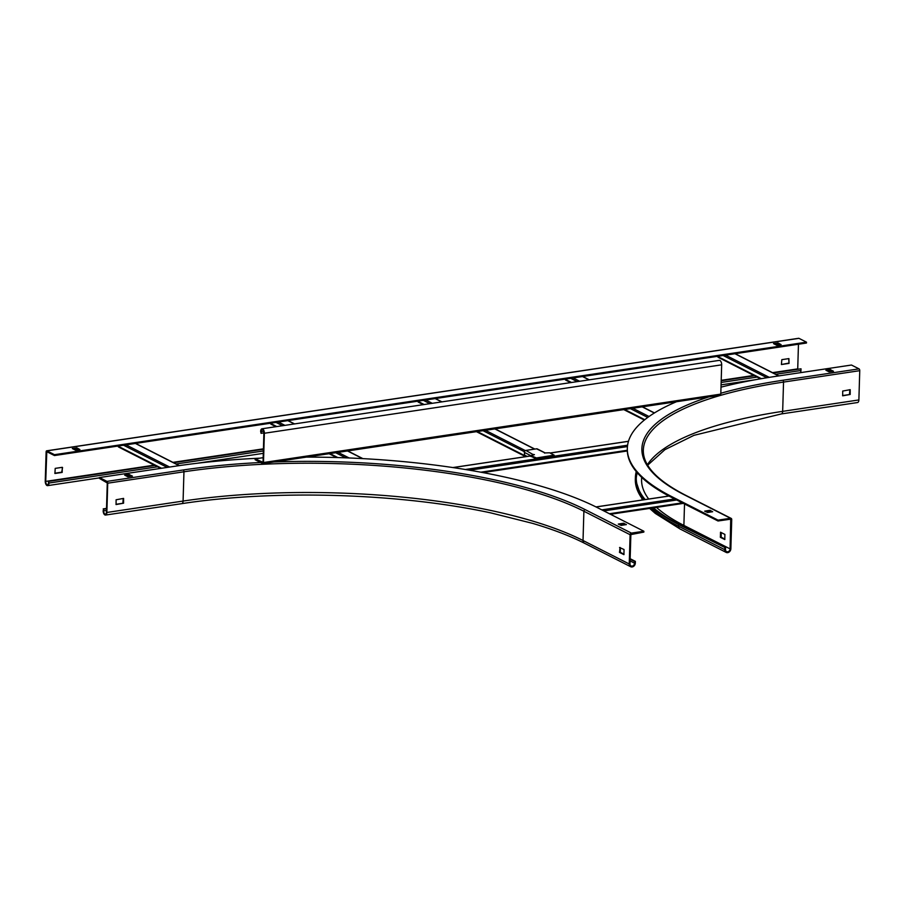 <?xml version="1.0" encoding="UTF-8"?>
<svg xmlns="http://www.w3.org/2000/svg" width="905" height="905" viewBox="0 0 905 905"><rect width="100%" height="100%" fill="white"/><g stroke="black" fill="none" stroke-linecap="round" stroke-linejoin="round"><path stroke-width="1.36" d="M859.026 368.867A1.482 0.747 81.5 0 1 859.75 370.677L858.879 399.942A3.563 1.799 81.5 0 1 857.555 402.533L781.343 413.936A3.563 1.799 -98.5 0 0 782.667 411.356L783.538 382.08A1.482 0.747 -98.5 0 0 782.802 380.27L859.026 368.867L851.469 365.032L775.257 376.435A307.338 89.538 1.7 0 0 721.002 387.148M842.702 391.051L850.202 389.682L850.191 394.456L842.691 395.824L842.702 391.051M679.915 400.315A307.338 89.538 1.7 0 0 627.335 448.235L627.312 449.084A307.338 89.538 -178.3 0 0 671.804 497.512L718.016 520.986L730.72 519.165L730.097 548.894A2.67 2.172 -63.1 0 1 725.516 549.584L725.572 547.876L679.361 524.391A297.53 86.688 -178.3 0 1 653.523 507.841M645.163 499.56A297.53 86.688 -178.3 0 1 636.272 477.512A297.53 86.688 -178.3 0 1 636.95 472.399M725.572 547.876L678.592 524.504A298.412 86.937 1.7 0 1 652.743 507.965M636.26 471.584A298.412 86.937 1.7 0 0 635.389 477.489A298.412 86.937 1.7 0 0 644.371 499.684M842.566 395.576L849.467 394.546L849.863 389.693M711.601 511.879L709.871 511.167L705.855 511.766M832.43 371.423L830.077 370.394L827.08 370.846M724.803 547.989L724.758 549.697A3.563 2.907 116.9 0 0 726.195 552.412A3.563 2.907 116.9 0 0 729.238 551.96A3.563 2.907 116.9 0 0 730.855 548.781L731.726 519.504A1.482 1.21 116.9 0 0 730.493 518.271L718.05 520.137L671.838 496.664A307.338 89.538 1.7 0 1 627.335 448.235M712.665 511.721L707.586 512.479L704.667 511.144L709.893 510.318L712.665 511.721M830.1 369.545L833.494 371.265L829.014 371.831L825.892 370.224L830.1 369.545L830.077 370.394M718.016 520.986L718.05 520.137M721.172 532.536L721.195 537.231L724.905 539.12M724.894 534.425L724.792 539.55L720.425 537.344L720.527 532.219L724.894 534.425M631.407 533.102A1.482 1.21 116.9 0 0 630.095 534.708L629.235 563.985A3.563 2.907 116.9 0 0 630.661 566.711A3.563 2.907 116.9 0 0 633.715 566.259A3.563 2.907 116.9 0 0 635.333 563.068L635.378 561.372L634.62 561.485L634.563 563.193A2.67 2.172 -63.1 0 1 629.993 563.872L630.864 534.595L643.84 532.095L643.862 531.235L631.407 533.102L585.196 509.628A1.482 1.21 -63.1 0 0 583.883 511.235L630.095 534.708M619.552 547.525L624.031 549.516L623.93 554.641L619.563 552.446L619.993 547.468M630.152 558.713L635.378 561.372M630.129 559.2L634.62 561.485M103.679 509.119L103.17 510.59A3.563 1.799 -98.5 0 0 105.546 515.058A3.563 1.799 -98.5 0 0 106.869 512.468L107.729 483.191A1.482 0.747 -98.5 0 0 107.005 481.381L99.46 477.546L99.437 478.406L107.276 482.965L106.405 512.23A2.67 1.346 81.5 0 1 105.41 514.176A2.67 1.346 81.5 0 1 103.634 510.827L103.679 509.119L106.507 508.701M103.215 508.882L106.519 508.395M620.31 547.627L620.332 552.322L624.043 554.211M131.225 476.347L129.279 475.351L125.874 475.759M625.219 524.81L623.488 524.097L619.473 524.696M300.279 457.127A307.338 89.538 1.7 0 1 597.651 507.762L643.862 531.235M99.46 477.546L175.672 466.143A307.338 89.538 1.7 0 1 259.871 458.168M127.82 476.754L124.686 475.136L128.895 474.458L132.435 476.109L127.82 476.754M626.384 524.538L621.203 525.409L618.285 524.074L623.511 523.237L626.384 524.629M116.1 499.775L123.6 498.406L123.578 503.18L116.078 504.549L116.1 499.775M115.964 504.3L122.854 503.271L123.25 498.417M54.458 455.554L54.481 454.695L46.936 450.86A1.482 0.747 -98.5 0 0 46.664 450.814A1.482 0.747 -98.5 0 0 46.121 451.889L45.25 481.166A3.563 1.799 -98.5 0 0 47.626 485.634A3.563 1.799 -98.5 0 0 48.949 483.044L48.531 481.098L48.485 482.806A2.67 1.346 81.5 0 1 47.49 484.752A2.67 1.346 81.5 0 1 45.714 481.403L46.8 451.697L54.458 455.554L806.468 343.029L806.491 342.169L798.945 338.334A1.482 0.747 81.5 0 0 798.685 338.289A1.482 0.747 81.5 0 0 798.448 338.413M773.164 372.984L801.016 368.81L800.959 370.518A3.563 1.799 81.5 0 1 800.337 372.679M801.016 368.81L772.7 372.747M798.459 344.228L797.724 368.878A2.67 1.346 -98.5 0 0 797.724 369.002M78.848 449.728L76.506 448.699L73.497 449.152M780.053 344.816L778.108 343.821L774.703 344.239M789.036 363.391L781.411 364.523L781.818 359.658L788.922 358.595L789.036 363.391L788.708 358.629M62.321 467.319L62.162 472.433L54.922 473.473L55.205 468.383L62.321 467.319M48.531 481.098L154.472 465.249M173.115 462.466L263.423 448.948M721.206 380.451L754.046 375.541M48.994 481.336L154.925 465.487M173.579 462.693L263.412 449.253M721.195 380.756L754.51 375.779M54.809 473.225L61.698 472.195L62.558 467.557M781.422 364.511L788.572 363.154M54.481 454.695L806.491 342.169M781.117 344.658L776.648 345.224L773.526 343.606L778.142 342.972L781.117 344.658M79.912 449.57L75.443 450.147L72.321 448.529L76.936 447.896L79.912 449.57M261.986 428.789A3.563 1.799 -98.5 0 0 260.663 431.38L261.07 433.325L261.126 431.617A2.67 1.346 81.5 0 1 262.111 429.671A2.67 1.346 81.5 0 1 263.898 433.02L263.027 462.297L255.153 458.869L255.131 459.729L262.676 463.564A1.482 0.747 -98.5 0 0 262.936 463.609A1.482 0.747 -98.5 0 0 263.491 462.534L264.362 433.257A3.563 1.799 -98.5 0 0 261.986 428.789L719.294 360.371A3.563 1.799 81.5 0 1 721.67 364.828L720.799 394.105A1.482 0.747 81.5 0 1 720.244 395.18A1.482 0.747 81.5 0 1 719.984 395.134M255.153 458.869L263.163 457.681M261.07 433.325L263.898 432.895M119.03 447.093A1.041 0.848 -63.1 0 1 118.17 446.222L118.17 446.018M718.604 357.373A1.041 0.848 -63.1 0 1 717.744 356.513L717.756 356.298M270.606 423.212L270.606 423.416A1.041 0.848 116.9 0 0 271.014 424.207L275.923 426.708M565.32 379.105L565.308 379.319A1.041 0.848 116.9 0 0 565.727 380.111L570.636 382.611M417.963 401.153L417.952 401.368A1.041 0.848 116.9 0 0 418.37 402.159L423.28 404.659M533.102 455.011L532.921 454.604A1.787 1.448 116.9 0 0 532.412 455.113M532.921 454.604L533.203 454.457A1.199 1.052 -172.9 0 1 533.305 454.434L534.436 454.672L530.85 455.6L536.45 457.953L554.154 455.158L549.629 452.794L544.38 452.941M527.174 456.437L524.629 455.125L524.323 452.353A1.787 1.448 -63.1 0 1 525.896 450.419L536.563 448.823A1.787 1.448 -63.1 0 1 537.321 448.937L545.025 452.851A1.787 1.448 116.9 0 0 544.934 452.805L544.799 453.111M533.701 454.921L525.896 450.419M554.098 455.26L553.702 456.222L536.427 458.812L530.828 456.256M530.873 455.622L530.85 456.471L530.85 455.6M535.274 457.851L535.24 458.711M536.563 448.823L544.618 452.738A1.199 0.656 -132 0 1 544.686 452.738A1.21 0.679 -129.5 0 1 544.765 452.76A1.222 0.713 -127.4 0 1 544.934 452.805M714.328 395.168A292.768 85.296 -178.3 0 0 684.282 494.797A1.482 1.21 -63.1 0 1 684.915 494.888C656.792 480.272 642.935 465.351 643.331 450.136A291.286 84.866 -178.3 0 1 783.538 382.08L859.75 370.677M858.879 399.942L782.667 411.356A291.286 84.866 1.7 0 0 647.392 464.706M720.821 393.256A292.768 85.296 -178.3 0 1 782.802 380.27M684.282 494.797L730.493 518.271M726.195 552.412L679.983 528.939A3.563 2.907 -63.1 0 1 678.546 526.212A298.412 86.937 -178.3 0 1 651.023 508.214M643.093 499.877A298.412 86.937 -178.3 0 1 635.333 479.198L635.389 477.489M724.758 549.697L678.546 526.212L678.592 524.504M721.047 536.869L720.278 536.982M730.097 548.894L683.886 525.42L684.519 503.972M730.097 519.187L730.957 519.617M683.626 526.563A2.67 2.172 116.9 0 0 683.886 525.42A292.179 85.127 -178.3 0 1 656.487 507.4M648.704 499.028A292.179 85.127 -178.3 0 1 641.577 479.379L641.634 477.297M637.256 472.749A297.53 86.688 1.7 0 0 636.26 478.372M720.425 537.344L721.195 537.231M671.804 497.512L671.838 496.664M710.278 511.212L710.301 510.352M709.893 510.318L709.871 511.167M830.485 370.439L830.507 369.579M629.235 563.985L583.024 540.511L583.883 511.235A291.286 84.866 -178.3 0 0 183.953 471.788L183.082 501.065A3.563 1.799 81.5 0 1 181.758 503.655C274.305 489.401 399.184 493.123 490.668 512.864L532.581 523.361C552.921 529.38 570.218 536.009 584.449 543.226A3.563 2.907 -63.1 0 1 583.024 540.511A291.286 84.866 1.7 0 0 183.082 501.065L106.869 512.468M634.563 563.193L630.084 560.908M107.005 481.381L183.229 469.978A292.768 85.296 -178.3 0 1 260.617 462.512M265.866 462.274A292.768 85.296 -178.3 0 1 585.196 509.628M183.229 469.978A1.482 0.747 81.5 0 1 183.953 471.788L107.729 483.191M106.462 510.409L103.634 510.827M129.279 475.351L129.302 474.503M128.895 474.458L128.872 475.317M623.511 523.237L623.488 524.097M623.896 524.131L623.918 523.282M620.185 551.96L619.416 552.073M619.563 552.446L620.332 552.322M46.585 452.127L47.456 451.991M797.724 368.878L772.508 372.656M753.854 375.439L721.206 380.326M263.434 448.823L172.923 462.365M154.28 465.159L45.714 481.403M800.959 370.518L775.743 374.297M757.089 377.08L721.138 382.464M263.366 450.962L176.158 464.005M157.515 466.799L48.949 483.044M46.936 450.86L798.945 338.334M778.108 343.821L778.142 342.972M777.734 342.927L777.7 343.787M76.914 448.744L76.936 447.896M76.529 447.851L76.506 448.699M261.126 431.617L263.627 431.244M264.362 433.257L721.67 364.828M720.799 394.105L263.491 462.534M179.077 465.645L135.377 443.439M169.665 467.048L125.976 444.853M167.233 467.41L123.544 445.215M161.531 468.258L118.17 446.222M683.264 503.327L610.389 514.232M668.999 496.053L596.078 506.97M674.655 498.96L601.791 509.866M676.702 500.001L603.839 510.906M682.302 502.841L609.427 513.746M778.639 375.926L734.951 353.731M769.284 377.351L725.55 355.133M766.897 377.736L723.129 355.495M761.343 378.663L717.744 356.513M270.606 423.416L276.806 426.572M329.963 453.586L337.825 457.568M275.98 422.397L282.507 425.723M335.676 452.726L345.733 457.84M278.412 422.035L284.939 425.361M338.097 452.364L349.126 457.975M287.813 420.633L294.34 423.947M347.497 450.962L362.543 458.597M565.308 379.319L571.519 382.476M624.676 409.49L644.79 419.705M570.693 378.301L577.22 381.627M630.378 408.63L647.742 417.454M573.114 377.939L579.641 381.265M632.81 408.268L649.043 416.515M582.515 376.537L589.042 379.851M642.199 406.865L654.326 413.019M627.312 450.916L482.738 472.546M628.455 441.335L550.161 453.054M530.771 455.95L453.066 467.58M627.595 445.215L465.317 469.503M627.437 446.584L469.571 470.204M627.301 450.283L480.838 472.195M417.952 401.368L424.162 404.524M477.32 431.538L526.518 456.527M423.336 400.349L429.864 403.675M483.021 430.678L524.436 451.719M425.757 399.987L432.296 403.313M485.453 430.316L525.364 450.6M435.158 398.585L441.697 401.899M494.854 428.913L534.617 449.106M524.323 452.353L530.783 455.634M553.724 455.373L553.702 456.222M536.427 458.812L536.45 457.953M535.319 457.873L535.296 458.722M647.675 465.193L664.904 449.672L693.92 435.35L781.343 413.936M679.983 528.939L655.299 513.418L649.643 508.429M642.312 499.99L635.333 479.198M731.127 518.373L684.915 494.888M584.449 543.226L630.661 566.711M105.546 515.058L181.758 503.655M47.626 485.634L99.448 477.874M196.928 463.292L263.298 453.36M721.07 384.863L755.008 379.783M46.664 450.814L798.685 338.289M262.936 463.609L720.244 395.18M179.314 465.611L135.614 443.405M160.649 468.394L118.589 447.025M668.908 496.008L595.988 506.924M683.354 503.384L610.49 514.278M778.877 375.892L735.188 353.697M760.494 378.81L718.163 357.305M329.081 453.71L336.615 457.534M288.05 420.599L294.577 423.913M347.735 450.928L362.882 458.62M623.794 409.614L644.349 420.067M582.752 376.503L589.279 379.817M642.448 406.831L654.462 412.929M628.477 441.278L550.07 453.009M530.771 455.894L452.851 467.557M627.323 450.973L482.919 472.58M476.437 431.662L525.635 456.663M435.396 398.551L441.934 401.865M495.092 428.88L534.855 449.072M554.131 456.018L554.154 455.158M530.783 455.498L530.76 456.358"/></g></svg>
